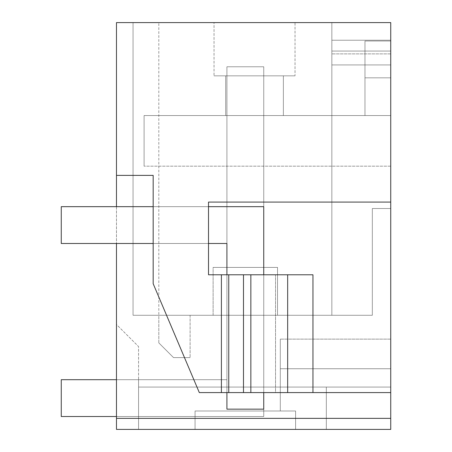 <?xml version="1.0" encoding="UTF-8"?>
<svg xmlns="http://www.w3.org/2000/svg" width="452" height="452" viewBox="0 0 452 452"><rect width="100%" height="100%" fill="white"/><g stroke="black" fill="none" stroke-linecap="round" stroke-linejoin="round"><path stroke-width="0.34" stroke-dasharray="2.26 1.69" d="M390.743 418.354L390.743 339.119L390.743 429.4L390.743 339.119L390.743 429.4L390.743 339.119L390.743 429.4L390.743 339.119L390.743 429.4L390.743 339.119L390.743 429.4L390.743 339.119L390.743 429.4L390.743 339.119L390.743 429.4L390.743 339.119L390.743 429.4L390.743 339.119L390.743 429.4L116.475 429.4L390.743 429.4L390.743 387.065L390.743 429.4L390.743 387.065L390.743 429.4L116.475 429.4L116.475 324.479L138.566 346.565L138.566 429.4L138.566 346.565L116.475 324.479L116.475 429.4L116.475 418.354L390.743 418.354L116.475 418.354L116.475 22.6L390.743 22.6L390.743 208.513L372.335 208.513L372.335 315.276L133.046 315.276L133.046 22.6L158.816 22.6L133.046 22.6L158.816 22.6L133.046 22.6L158.816 22.6L133.046 22.6L158.816 22.6L133.046 22.6L158.816 22.6L133.046 22.6L158.816 22.6L133.046 22.6L158.816 22.6L133.046 22.6L158.816 22.6L133.046 22.6L158.816 22.6L133.046 22.6L133.046 315.276L158.816 315.276L133.046 315.276L158.816 315.276L133.046 315.276L158.816 315.276L133.046 315.276L158.816 315.276L133.046 315.276L158.816 315.276L133.046 315.276L158.816 315.276L133.046 315.276L158.816 315.276L133.046 315.276L158.816 315.276L133.046 315.276L158.816 315.276L133.046 315.276L133.046 22.6L133.046 315.276L133.046 22.6L133.046 315.276L133.046 22.6L133.046 315.276L133.046 22.6L133.046 315.276L133.046 22.6L133.046 315.276L133.046 22.6L133.046 315.276L133.046 22.6L133.046 315.276L372.335 315.276L331.841 315.276L372.335 315.276L331.841 315.276L372.335 315.276L331.841 315.276L372.335 315.276L331.841 315.276L372.335 315.276L331.841 315.276L372.335 315.276L331.841 315.276L372.335 315.276L331.841 315.276L372.335 315.276L372.335 208.513L372.335 315.276L372.335 208.513L372.335 315.276L372.335 208.513L372.335 315.276L372.335 208.513L372.335 315.276L372.335 208.513L372.335 315.276L372.335 208.513L372.335 315.276L372.335 208.513L372.335 315.276L372.335 208.513L372.335 315.276L372.335 208.513L390.743 208.513L372.335 208.513L390.743 208.513L372.335 208.513L390.743 208.513L372.335 208.513L390.743 208.513L372.335 208.513L390.743 208.513L372.335 208.513L390.743 208.513L372.335 208.513L390.743 208.513L372.335 208.513L390.743 208.513L372.335 208.513L390.743 208.513L390.743 40.234L390.743 208.513L390.743 40.234L390.743 208.513L390.743 40.234L390.743 208.513L390.743 40.234L390.743 208.513L390.743 40.234L390.743 208.513L390.743 40.234L390.743 208.513L390.743 40.234L331.841 40.234L390.743 40.234L331.841 40.234L331.841 64.935L390.743 64.935L390.743 208.513L390.743 53.89L390.743 208.513L390.743 64.935L331.841 64.935L331.841 51.053L331.841 315.276L331.841 22.6L133.046 22.6L133.046 315.276L133.046 22.6L133.046 315.276L133.046 22.6L331.841 22.6L331.841 40.234L390.743 40.234L331.841 40.234L331.841 51.053L331.841 40.234L390.743 40.234L331.841 40.234L331.841 64.935L390.743 64.935L331.841 64.935L331.841 40.234L331.841 315.276L331.841 22.6L331.841 40.234L390.743 40.234L331.841 40.234L331.841 64.935L390.743 64.935L331.841 64.935L331.841 315.276L331.841 64.935L390.743 64.935L331.841 64.935L331.841 315.276L331.841 64.935L390.743 64.935L331.841 64.935L331.841 315.276L331.841 64.935L390.743 64.935L331.841 64.935L331.841 315.276L331.841 64.935L390.743 64.935L331.841 64.935L331.841 315.276L331.841 64.935L390.743 64.935L331.841 64.935L331.841 315.276L331.841 64.935L390.743 64.935L331.841 64.935L390.743 64.935L331.841 64.935L390.743 64.935L331.841 64.935L331.841 51.053L331.841 64.935L390.743 64.935L331.841 64.935L331.841 51.053L331.841 64.935L390.743 64.935L331.841 64.935L390.743 64.935L331.841 64.935L331.841 51.053L390.743 51.053L390.743 53.89L390.743 51.053L331.841 51.053L390.743 51.053L331.841 51.053L390.743 51.053L331.841 51.053L390.743 51.053L331.841 51.053L390.743 51.053L331.841 51.053L390.743 51.053L331.841 51.053L390.743 51.053L331.841 51.053L390.743 51.053L331.841 51.053L390.743 51.053L331.841 51.053L331.841 40.234L390.743 40.234L331.841 40.234L331.841 51.053L331.841 40.234L390.743 40.234L331.841 40.234L331.841 51.053L331.841 40.234L390.743 40.234L331.841 40.234L331.841 64.935L390.743 64.935L331.841 64.935L331.841 53.89L331.841 64.935L390.743 64.935L331.841 64.935L390.743 64.935L331.841 64.935L331.841 40.234L390.743 40.234L331.841 40.234L331.841 51.053L331.841 40.234L390.743 40.234L390.743 22.6L390.743 40.234L390.743 22.6L390.743 40.234L390.743 22.6L390.743 40.234L390.743 22.6L390.743 40.234L390.743 22.6L390.743 40.234L390.743 22.6L390.743 40.234L390.743 22.6L390.743 40.234L390.743 22.6L390.743 40.234L390.743 22.6L331.841 22.6L331.841 40.234L331.841 22.6L331.841 40.234L331.841 22.6L331.841 40.234L331.841 22.6L331.841 40.234L331.841 22.6L331.841 40.234L331.841 22.6L331.841 40.234L331.841 22.6L331.841 40.234L331.841 22.6L331.841 40.234L331.841 22.6L390.743 22.6L331.841 22.6L390.743 22.6L331.841 22.6L390.743 22.6L331.841 22.6L390.743 22.6L331.841 22.6L390.743 22.6L331.841 22.6L390.743 22.6L331.841 22.6L390.743 22.6L331.841 22.6L390.743 22.6L331.841 22.6L390.743 22.6L390.743 418.354L116.475 418.354M390.743 387.065L138.566 387.065L138.566 429.4L138.566 379.703L226.921 379.703L226.921 267.414L226.921 379.703L138.566 379.703L226.921 379.703L226.921 267.414L226.921 379.703L138.566 379.703L226.921 379.703L226.921 267.414L226.921 379.703L138.566 379.703L226.921 379.703L226.921 267.414L226.921 379.703L138.566 379.703L226.921 379.703L226.921 267.414L226.921 379.703L138.566 379.703L226.921 379.703L226.921 267.414L226.921 379.703L138.566 379.703L226.921 379.703L226.921 267.414L226.921 379.703L138.566 379.703L226.921 379.703L226.921 267.414L226.921 379.703L138.566 379.703L226.921 379.703L226.921 267.414L226.921 379.703L138.566 379.703L138.566 429.4L138.566 387.065L326.321 387.065L138.566 387.065L326.321 387.065L138.566 387.065L326.321 387.065L138.566 387.065L326.321 387.065L138.566 387.065L326.321 387.065L138.566 387.065L326.321 387.065L138.566 387.065L326.321 387.065L138.566 387.065L326.321 387.065L326.321 429.4L295.597 429.4L295.597 410.992L280.302 410.992L280.302 339.119L280.302 368.742L280.302 339.119L280.302 368.742L280.302 339.119L280.302 368.742L280.302 339.119L280.302 368.742L280.302 339.119L280.302 368.742L280.302 339.119L280.302 368.742L280.302 339.119L280.302 368.742L280.302 339.119L280.302 368.742L280.302 339.119L280.302 368.742L390.743 368.742L280.302 368.742L390.743 368.742L280.302 368.742L280.302 410.992L280.302 368.742L390.743 368.742L280.302 368.742L390.743 368.742L280.302 368.742L280.302 410.992L280.302 368.742L390.743 368.742L280.302 368.742L280.302 410.992L280.302 368.742L390.743 368.742L280.302 368.742L390.743 368.742L280.302 368.742L280.302 410.992L280.302 368.742L390.743 368.742L280.302 368.742L390.743 368.742L280.302 368.742L280.302 410.992L280.302 368.742L390.743 368.742L280.302 368.742L390.743 368.742L280.302 368.742L280.302 410.992L280.302 368.742L390.743 368.742L280.302 368.742L390.743 368.742L280.302 368.742L280.302 410.992L280.302 368.742L390.743 368.742L280.302 368.742L390.743 368.742L280.302 368.742L280.302 410.992L280.302 368.742L390.743 368.742L280.302 368.742L390.743 368.742L280.302 368.742L280.302 410.992L295.597 410.992L195.055 410.992L195.055 429.4L138.566 429.4L138.566 387.065L326.321 387.065L326.321 429.4L295.597 429.4L295.597 410.992L195.055 410.992L195.055 429.4L138.566 429.4L138.566 379.703L138.566 429.4L138.566 387.065L390.743 387.065L138.566 387.065L138.566 429.4L138.566 379.703L138.566 429.4L138.566 379.703L138.566 429.4L138.566 379.703L138.566 429.4L138.566 379.703L138.566 429.4L138.566 379.703L138.566 429.4L138.566 379.703L138.566 429.4L138.566 387.065L390.743 387.065M390.743 77.823L390.743 41.008L364.973 41.008L364.973 77.823L364.973 41.008L390.743 41.008L364.973 41.008L364.973 77.823L364.973 41.008L390.743 41.008L390.743 77.823L390.743 41.008L390.743 77.823L364.973 77.823L364.973 115.554L144.086 115.554L144.086 166.178L144.086 115.554L144.086 166.178L144.086 115.554L364.973 115.554L364.973 77.823L390.743 77.823L364.973 77.823L390.743 77.823L364.973 77.823L364.973 115.554L144.086 115.554L364.973 115.554L364.973 77.823L390.743 77.823L364.973 77.823L390.743 77.823L390.743 166.178L390.743 77.823M116.475 206.671L116.475 243.487M138.566 416.512L138.566 379.703L138.566 416.512M390.743 429.4L295.597 429.4L295.597 410.992L195.055 410.992L195.055 429.4L138.566 429.4L195.055 429.4L195.055 410.992L263.736 410.992L195.055 410.992L195.055 429.4L138.566 429.4L195.055 429.4L195.055 410.992L295.597 410.992L195.055 410.992L263.736 410.992L195.055 410.992L195.055 429.4L195.055 410.992L195.055 429.4L138.566 429.4L195.055 429.4L138.566 429.4L195.055 429.4L195.055 410.992L295.597 410.992L195.055 410.992L195.055 429.4L138.566 429.4L195.055 429.4L138.566 429.4L195.055 429.4L195.055 410.992L195.055 429.4L138.566 429.4L195.055 429.4L195.055 410.992L295.597 410.992L195.055 410.992L195.055 429.4L138.566 429.4L195.055 429.4L195.055 410.992L195.055 429.4L138.566 429.4L195.055 429.4L195.055 410.992L295.597 410.992L195.055 410.992L195.055 429.4L138.566 429.4L195.055 429.4L195.055 410.992L195.055 429.4L138.566 429.4L195.055 429.4L195.055 410.992L295.597 410.992L195.055 410.992L195.055 429.4L138.566 429.4L195.055 429.4L195.055 410.992L195.055 429.4L138.566 429.4L195.055 429.4L195.055 410.992L295.597 410.992L195.055 410.992L195.055 429.4L138.566 429.4L195.055 429.4L195.055 410.992L195.055 429.4L138.566 429.4L195.055 429.4L195.055 410.992L295.597 410.992L195.055 410.992L195.055 429.4L138.566 429.4L195.055 429.4L195.055 410.992L195.055 429.4L169.285 429.4L195.055 429.4L195.055 410.992L295.597 410.992L280.302 410.992L295.597 410.992L295.597 429.4L295.597 410.992L295.597 429.4L295.597 410.992L295.597 429.4L295.597 410.992L295.597 429.4L295.597 410.992L295.597 429.4L295.597 410.992L295.597 429.4L295.597 410.992L295.597 429.4L295.597 410.992L295.597 429.4L295.597 410.992L295.597 429.4L295.597 410.992L295.597 429.4L295.597 410.992L295.597 429.4L295.597 410.992L295.597 429.4L295.597 410.992L295.597 429.4L295.597 410.992L295.597 429.4L295.597 410.992L295.597 429.4L295.597 410.992L295.597 429.4L295.597 410.992L295.597 429.4L390.743 429.4L295.597 429.4L390.743 429.4L295.597 429.4L390.743 429.4L295.597 429.4L390.743 429.4L295.597 429.4L326.321 429.4L326.321 387.065L326.321 429.4L326.321 387.065L326.321 429.4L295.597 429.4L390.743 429.4L295.597 429.4L326.321 429.4L326.321 387.065L326.321 429.4L295.597 429.4L390.743 429.4L295.597 429.4L326.321 429.4L326.321 387.065L326.321 429.4L295.597 429.4L390.743 429.4L295.597 429.4L326.321 429.4L326.321 387.065L326.321 429.4L295.597 429.4L390.743 429.4L295.597 429.4L326.321 429.4L326.321 387.065L326.321 429.4L295.597 429.4L390.743 429.4L295.597 429.4L326.321 429.4L326.321 387.065L326.321 429.4L295.597 429.4L390.743 429.4M390.743 339.119L280.302 339.119L390.743 339.119M226.921 392.585L226.921 274.776L275.534 274.776L275.534 392.585L312.948 392.585L226.921 392.585L226.921 274.776L226.921 392.585L275.534 392.585L226.921 392.585L226.921 274.776L226.921 392.585L390.743 392.585L199.309 392.585L153.172 283.698L153.172 175.382L116.475 175.382M226.921 274.776L208.513 274.776L208.513 206.671L153.172 206.671L208.513 206.671L208.513 202.072L208.513 274.776L275.534 274.776L275.534 392.585L312.948 392.585L199.309 392.585L153.172 283.698L199.309 392.585L390.743 392.585M153.172 206.671L208.513 206.671L153.172 206.671L208.513 206.671L208.513 243.487L153.172 243.487L208.513 243.487L153.172 243.487L153.172 206.671L153.172 243.487L153.172 206.671L153.172 243.487L208.513 243.487L153.172 243.487M390.743 202.072L208.513 202.072M208.513 274.776L312.948 274.776L312.948 392.585L312.948 274.776L275.534 274.776L312.948 274.776L312.948 392.585M221.401 392.585L221.401 274.776M153.172 283.698L153.172 175.382L153.172 283.698M295.026 22.6L214.033 22.6L295.026 22.6L214.033 22.6L295.026 22.6L295.026 75.834L214.033 75.834L214.033 22.6L214.033 75.834L295.026 75.834L295.026 22.6M390.743 115.554L364.973 115.554L390.743 115.554M390.743 166.178L144.086 166.178L390.743 166.178M263.736 267.414L263.736 410.992L263.736 267.414L226.921 267.414L263.736 267.414L226.921 267.414L263.736 267.414L263.736 410.992L263.736 267.414L263.736 410.992L263.736 267.414L226.921 267.414L263.736 267.414L263.736 410.992L263.736 267.414L226.921 267.414L263.736 267.414L263.736 410.992L263.736 267.414L226.921 267.414L263.736 267.414L263.736 410.992L263.736 267.414L226.921 267.414L263.736 267.414L263.736 410.992L263.736 267.414L226.921 267.414L263.736 267.414L263.736 410.992L263.736 267.414L226.921 267.414L263.736 267.414L263.736 410.992L263.736 267.414L226.921 267.414L263.736 267.414M250.849 392.585L250.849 274.776L250.849 392.585M287.664 392.585L287.664 274.776M213.112 315.276L277.539 315.276L213.112 315.276L277.539 315.276L213.112 315.276L277.539 315.276L213.112 315.276L277.539 315.276L213.112 315.276L277.539 315.276L213.112 315.276L277.539 315.276L213.112 315.276L277.539 315.276L213.112 315.276L277.539 315.276L213.112 315.276L277.539 315.276L213.112 315.276L213.112 267.414L277.539 267.414L213.112 267.414L277.539 267.414L213.112 267.414L277.539 267.414L213.112 267.414L277.539 267.414L213.112 267.414L277.539 267.414L213.112 267.414L277.539 267.414L213.112 267.414L277.539 267.414L213.112 267.414L277.539 267.414L213.112 267.414L277.539 267.414L213.112 267.414L213.112 315.276M158.816 315.276L190.106 315.276L158.816 315.276L190.106 315.276L158.816 315.276L190.106 315.276L158.816 315.276L190.106 315.276L158.816 315.276L190.106 315.276L158.816 315.276L190.106 315.276L158.816 315.276L190.106 315.276L158.816 315.276L190.106 315.276L158.816 315.276L158.816 342.887L173.54 357.611L190.106 357.611L173.54 357.611L158.816 342.887L173.54 357.611L190.106 357.611L173.54 357.611L158.816 342.887L173.54 357.611L190.106 357.611L173.54 357.611L158.816 342.887L173.54 357.611L190.106 357.611L173.54 357.611L158.816 342.887L173.54 357.611L190.106 357.611L173.54 357.611L158.816 342.887L173.54 357.611L190.106 357.611L173.54 357.611L158.816 342.887L173.54 357.611L190.106 357.611L173.54 357.611L158.816 342.887L173.54 357.611L190.106 357.611L173.54 357.611L158.816 342.887L158.816 22.6M240.701 115.554L283.376 115.554L240.701 115.554M268.358 75.834L225.689 75.834L268.358 75.834M190.106 315.276L190.106 357.611L190.106 315.276M277.539 315.276L277.539 267.414L277.539 315.276M295.026 75.834L214.033 75.834L295.026 75.834M195.055 429.4L195.055 410.992L195.055 429.4M390.743 368.742L280.302 368.742L390.743 368.742M390.743 64.935L331.841 64.935L390.743 64.935M116.475 379.703L226.921 379.703L226.921 66.777L263.736 66.777L226.921 66.777L226.921 379.703L61.257 379.703L226.921 379.703L226.921 66.777L263.736 66.777L226.921 66.777L226.921 379.703L61.257 379.703L226.921 379.703L226.921 66.777L263.736 66.777L226.921 66.777L226.921 379.703L61.257 379.703L61.257 416.512L61.257 379.703L61.257 416.512L61.257 379.703L61.257 416.512L61.257 379.703L226.921 379.703L226.921 66.777L263.736 66.777L263.736 416.512L61.257 416.512L61.257 379.703L226.921 379.703L226.921 66.777L263.736 66.777L263.736 416.512L61.257 416.512L263.736 416.512L61.257 416.512L61.257 379.703L226.921 379.703L226.921 66.777L263.736 66.777L263.736 416.512L61.257 416.512L61.257 379.703L226.921 379.703L226.921 66.777L263.736 66.777L263.736 416.512L61.257 416.512L263.736 416.512L61.257 416.512L61.257 379.703L226.921 379.703L226.921 66.777L263.736 66.777L263.736 416.512L61.257 416.512L61.257 379.703L226.921 379.703L226.921 66.777L263.736 66.777L263.736 416.512L61.257 416.512L263.736 416.512L61.257 416.512L61.257 379.703L226.921 379.703L226.921 66.777L263.736 66.777L263.736 416.512L61.257 416.512L61.257 379.703L226.921 379.703L226.921 66.777L263.736 66.777L263.736 416.512L61.257 416.512L61.257 379.703L226.921 379.703L226.921 66.777L263.736 66.777L263.736 416.512L263.736 66.777L263.736 416.512L61.257 416.512L61.257 379.703L226.921 379.703L226.921 66.777L263.736 66.777L263.736 416.512L61.257 416.512L61.257 379.703L226.921 379.703L226.921 66.777L263.736 66.777L263.736 416.512L263.736 66.777L263.736 416.512L61.257 416.512L61.257 379.703L226.921 379.703L226.921 66.777L263.736 66.777L263.736 416.512L116.475 416.512M263.736 66.777L263.736 416.512L263.736 66.777M61.257 243.487L61.257 206.671L263.736 206.671L61.257 206.671L263.736 206.671L263.736 409.15L226.921 409.15L263.736 409.15L263.736 206.671L263.736 409.15L226.921 409.15L226.921 243.487L61.257 243.487L61.257 206.671L61.257 243.487L226.921 243.487L226.921 409.15L226.921 243.487L61.257 243.487M263.736 392.585L263.736 274.776M390.743 53.89L331.841 53.89L390.743 53.89M228.763 392.585L228.763 274.776M243.487 392.585L243.487 274.776M225.689 75.834L225.689 115.554L225.689 75.834M283.376 75.834L283.376 115.554L283.376 75.834"/><path stroke-width="0.68" d="M263.736 274.776L263.736 206.671L208.513 206.671L208.513 202.072L390.743 202.072L390.743 22.6L116.475 22.6L116.475 206.671M390.743 202.072L390.743 418.354L116.475 418.354L116.475 429.4L390.743 429.4L390.743 418.354M116.475 243.487L116.475 418.354M390.743 392.585L199.309 392.585L153.172 283.698L153.172 175.382L116.475 175.382M221.401 392.585L221.401 274.776L312.948 274.776L312.948 392.585M208.513 202.072L208.513 274.776L221.401 274.776M208.513 274.776L208.513 243.487L226.921 243.487L226.921 274.776M287.664 392.585L287.664 274.776M250.849 392.585L250.849 274.776M116.475 416.512L61.257 416.512L61.257 379.703L116.475 379.703M153.172 243.487L61.257 243.487L61.257 206.671L153.172 206.671M226.921 392.585L226.921 409.15L263.736 409.15L263.736 392.585M243.487 274.776L243.487 392.585M228.763 392.585L228.763 274.776"/></g></svg>
